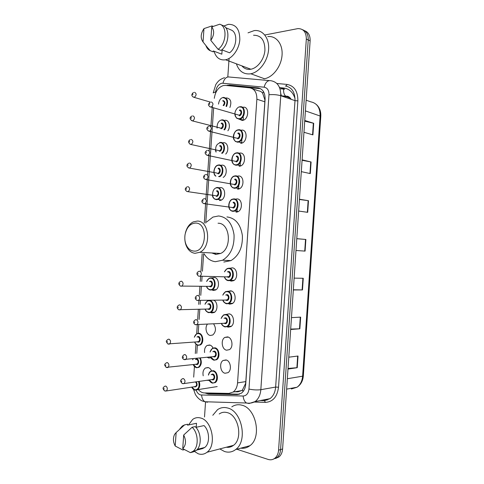 <?xml version="1.0" encoding="UTF-8"?>
<svg xmlns="http://www.w3.org/2000/svg" width="484" height="484" viewBox="0 0 484 484"><rect width="100%" height="100%" fill="white"/><g stroke="black" fill="none" stroke-linecap="round" stroke-linejoin="round"><path stroke-width="0.73" d="M240.778 130.293L241.631 130.129C247.506 129.301 247.608 141.624 241.728 143.173L240.729 143.367M239.042 153.234L240.07 153.047C245.787 152.393 246.108 164.348 240.403 166.048L239.163 166.29M237.341 176.182L238.503 175.976C244.075 175.492 244.595 187.102 239.066 188.935L237.596 189.232M235.611 199.148L236.936 198.924C242.369 198.597 243.071 209.887 237.723 211.841L236.029 212.186M230.239 268.197L232.229 267.846C237.287 267.973 238.437 278.421 233.615 280.659L231.322 281.125L229.936 280.696M228.394 291.271L230.662 290.842C235.605 291.12 236.87 301.32 232.223 303.637L229.755 304.14L228.539 303.752M226.579 314.358L229.089 313.862C233.923 314.273 235.297 324.256 230.82 326.633L228.182 327.16L227.117 326.815M227.516 336.888C232.253 337.433 233.718 347.216 229.404 349.648L226.609 350.198C221.841 349.533 220.51 339.768 224.842 337.415L227.516 336.888M225.943 359.933C230.584 360.604 232.132 370.206 227.976 372.68L225.036 373.249C220.359 372.456 218.949 362.873 223.124 360.477L225.943 359.933M242.587 107.339L243.198 107.224C249.23 106.214 249.091 118.925 243.053 120.31L242.296 120.455L239.193 119.203M203.213 375.802C202.542 372.317 203.274 369.722 205.41 368.021L208.078 367.531C209.657 367.955 210.873 369.153 211.726 371.131M212.367 374.011L212.385 374.525M209.276 380.418L206.487 380.309M204.581 352.552C204.23 349.315 205.065 346.949 207.085 345.467L209.62 344.989C211.145 345.346 212.331 346.441 213.196 348.274M213.904 351.112L213.934 351.59M210.933 357.761L208.731 358.009L207.152 357.271M213.595 323.869C216.306 328.14 216.033 331.849 212.778 334.995L210.274 335.472C206.45 334.976 204.587 327.704 207.358 324.232M213.868 300.31C217.842 302.016 218.06 310.559 214.17 312.495L211.817 312.948L210.709 312.591M212.234 277.822L214.249 277.447C219.083 277.635 220.159 287.877 215.549 290.013L213.359 290.442L212.107 290.037M222.592 142.883L223.481 142.713C227.855 142.133 229.489 150.451 225.683 154.1M224.346 120.431L225.018 120.31C229.011 119.681 230.941 126.693 227.873 130.789M220.879 165.334L221.944 165.135C226.875 164.621 227.903 174.73 223.172 177.416M219.204 187.786L220.408 187.574C225.713 187.175 226.222 198.488 220.964 200.255L219.518 200.539M226.107 97.998L226.548 97.913C230.729 98.633 231.848 101.822 229.894 107.49M198.343 389.59C200.122 391.731 202.143 392.845 204.405 392.935L228.908 393.407L233.137 392.052C235.714 390.074 237.19 387.025 237.553 382.898L256.871 99.208C256.931 92.607 254.554 88.82 249.756 87.846L225.483 85.408L223.372 85.541C218.32 87.259 215.295 91.518 214.309 98.319M215.277 254.336L214.388 253.108M234.643 391.786L237.874 391.84L241.746 390.558L242.532 389.82L245.533 383.618L245.811 381.586L264.839 101.797L264.839 99.758L262.709 93.315C261.669 91.827 260.223 90.986 258.377 90.786L252.624 88.826M213.644 107.974L205.742 223.088M203.637 253.755L202.433 271.234M202.076 276.455L201.737 281.385M201.398 286.353L200.775 295.361M200.418 300.588L200.158 304.333M199.819 309.306L199.118 319.5M198.761 324.734L198.15 333.591M197.956 336.459L197.926 336.912M197.381 344.832L196.794 353.35M204.883 392.947L208.338 393.994L237.069 394.581L241.353 393.208C243.912 391.247 245.37 388.228 245.727 384.163L265.105 99.166C265.159 92.619 262.776 88.856 257.96 87.888L229.495 85.057L226.379 85.499M229.803 85.843L260.519 88.675M264.821 34.993L297.926 28.604C303.468 28.635 306.269 32.113 306.33 39.047L278.578 450.156C278.294 453.623 277.102 456.279 275.003 458.118C272.952 459.77 270.647 460.205 268.082 459.413L236.803 449.237M204.514 416.984L205.555 401.768M227.813 76.944L229.077 58.443M302.688 29.784C306.517 31.224 308.368 34.612 308.235 39.942L280.593 449.569C280.309 453.024 279.123 455.668 277.029 457.501L273.472 459.116L277.029 457.501C279.123 455.668 280.309 453.024 280.593 449.569L308.235 39.942C308.368 34.612 306.517 31.224 302.688 29.784M239.489 394.188L210.546 393.619L207.902 393.002M304.593 30.704C308.417 32.144 310.262 35.52 310.129 40.831L282.602 448.983C282.317 452.431 281.131 455.063 279.038 456.89L275.493 458.505M290.684 329.078L299.862 328.793L290.66 329.495M291.459 317.637L300.649 317.129L299.862 328.793M288.034 368.439L297.243 367.695L287.992 369.068M288.791 357.192L298.029 356.018L297.243 367.695M299.445 199.214L308.483 200.703L307.703 212.331L298.646 211.042M302.101 159.823L311.091 161.977L310.311 173.593L301.308 171.638M304.757 120.474L313.699 123.287L312.918 134.891L303.964 132.277M293.34 289.765L302.476 289.928L293.322 289.97M294.127 278.118L303.262 278.282L302.476 289.928M296.789 238.648L305.876 239.471L305.089 251.111L295.99 250.482M296.783 238.709L305.876 239.471M304.708 121.163L313.699 123.287M302.07 160.307L311.091 161.977M299.427 199.487L308.483 200.703M248.02 32.851L254.209 30.601C262.752 29.451 269.534 38.194 268.578 49.658C267.731 61.099 259.382 72.231 250.809 73.768L250.246 73.864C243.488 74.469 238.872 71.118 236.392 63.821M223.856 26.015L228.345 24.333C235.986 24.218 239.804 29.373 239.81 39.797C239.114 49.217 232.411 58.473 225.556 59.78L225.242 59.841C219.669 60.427 215.943 57.56 214.067 51.237M253.549 35.247C261.106 35.241 264.899 40.239 264.929 50.233C264.264 59.254 257.657 68.05 250.869 69.224L250.561 69.272C247.058 69.738 244.172 68.607 241.897 65.878M221.775 49.785L229.561 52.798C237.003 47.638 238.049 32.349 231.122 29.984L225.683 27.667M211.744 26.91C214.545 30.746 214.237 35.241 210.818 40.378L211.744 26.91L219.797 24.2C227.559 26.451 226.373 43.79 218.072 49.307L220.97 50.427C229.259 44.945 230.444 27.685 222.682 25.434L220.359 24.442M210.818 40.378L218.072 49.307M222.126 49.919L221.835 54.19L213.281 50.941L213.22 51.861L209.881 50.56C208.047 49.604 206.722 47.928 205.9 45.526M267.755 36.578C276.237 35.52 282.983 44.117 282.045 55.303C281.222 66.471 272.946 77.289 264.433 78.747L263.877 78.838M203.044 41.939C200.322 38.127 200.63 33.686 203.964 28.604L203.044 41.939L209.881 50.56M210.316 50.76L208.277 48.376M203.964 28.604L212.022 25.906L213.123 26.366M193.691 251.063C191.434 250.845 189.486 249.72 187.846 247.669C185.233 244.087 184.307 239.701 185.069 234.516C186.709 227.268 190.224 223.451 195.621 223.063C208.61 222.834 206.553 252.811 193.691 251.063M185.378 233.046C186.739 227.613 189.365 223.898 193.267 221.908L197.284 221.067C209.409 220.583 211.653 247.112 199.807 252.297L195.064 253.295C192.463 253.041 190.218 251.734 188.33 249.375C186.316 246.737 185.16 243.464 184.864 239.568M211.78 252.963L215.918 254.415L220.631 253.453C232.387 248.455 230.112 222.797 218.054 223.233M215.785 254.403L214.817 253.132M206.565 222.035L212.942 217.08L218.556 215.961C227.075 217.044 232.235 223.342 234.044 234.843C234.444 246.725 230.62 255.183 222.579 260.229L215.422 261.693C210.758 261.148 206.971 258.51 204.073 253.779M226.923 216.929C235.418 218.012 240.572 224.225 242.381 235.575C242.786 247.288 238.987 255.631 230.977 260.604L223.838 262.044M212.791 415.29L217.522 409.688C220.535 407.595 223.85 407.02 227.456 407.964C241.855 410.819 248.02 440.93 235.654 449.545C232.259 452.135 228.533 452.782 224.485 451.493L219.797 448.928M231.8 406.875C234.794 404.818 238.086 404.249 241.673 405.15C255.988 407.897 262.153 437.252 249.877 445.71C247.149 447.803 244.13 448.62 240.832 448.154M188.494 424.976L192.692 419.404C195.119 417.662 197.787 417.202 200.685 418.025C212.137 420.56 216.862 445.353 207.001 452.274C204.327 454.331 201.404 454.833 198.234 453.78L193.854 451.088M219.222 413.971C221.624 412.289 224.261 411.83 227.141 412.598C238.503 414.951 243.234 438.637 233.488 445.347C231.31 447.01 228.914 447.633 226.294 447.228M196.54 450.144L202.439 448.65L202.481 448.033M195.887 427.366L204.018 425.587C209.711 430.814 210.129 443.604 204.702 447.47L202.439 448.65M183.678 435.037C186.376 440.597 186.062 445.135 182.74 448.656L183.678 435.037L192.118 427.257C198.392 432.793 198.984 447.041 193.068 451.288L190.375 452.637L193.418 451.862L196.111 450.519C202.022 446.284 201.423 432.103 195.149 426.604L192.118 427.257M182.74 448.656L190.375 452.637M179.83 428.903L182.299 426.023L184.585 424.885L187.623 424.244L187.562 425.17L196.51 423.276L196.232 427.287M175.208 446.03C173.054 441.952 172.861 438.056 174.627 434.329L176.14 432.551L175.208 446.03L182.855 450.005L184.404 449.624M176.14 432.551L184.585 424.885M280.805 93.751L281.44 95.965M262.709 93.315L263.465 91.561M243.028 391.61L242.532 389.82M264.839 101.797L256.871 99.208M245.811 381.586L237.553 382.898M196.087 389.995C197.061 392.663 198.567 394.321 200.612 394.962L243.137 396.021C246.465 395.767 248.413 393.444 248.97 389.057L268.971 94.737C269.007 90.351 267.398 87.834 264.143 87.187L221.999 83.181C218.447 84.162 216.348 87.041 215.683 91.827L215.598 93.097M213.22 92.91L215.683 91.827M207.569 402.216L204.95 401.75C202.984 400.492 201.87 398.278 201.61 395.107M276.842 83.478L286.964 84.41C294.266 85.789 297.902 91.282 297.866 100.89L278.524 387.218C277.259 396.826 272.897 401.877 265.432 402.373L254.167 402.047M306.33 39.047L310.129 40.831M278.578 450.156L282.602 448.983M264.143 87.187C265.492 82.244 267.785 80.09 271.022 80.737C277.562 81.971 280.811 86.969 280.762 95.729L295.004 100.648C295.04 92.105 291.816 87.217 285.33 85.977C286.098 86.122 286.637 85.601 286.964 84.41M222.997 83.157C224.273 78.462 226.548 76.436 229.839 77.071L269.231 80.58M205.579 401.914L205.047 401.75M268.971 94.737C273.291 94.368 277.223 94.695 280.762 95.729L260.834 389.693L275.644 387.061L295.004 100.648L297.866 100.89M248.97 389.057C253.223 389.959 257.179 390.171 260.834 389.693C260.374 394.986 258.474 398.943 255.141 401.563L249.097 403.511L246.507 403.015C244.559 401.696 243.434 399.367 243.137 396.021M264.022 400.564L270.018 398.647C273.321 396.081 275.196 392.221 275.644 387.061L278.524 387.218M265.432 402.373L264.343 400.564M279.431 87.314L284.671 89.201L279.97 88.741M267.12 400.129L266.787 399.276M231.618 85.765L229.495 85.057M260.059 88.614L257.96 87.888M239.253 394.188L237.069 394.581M210.546 393.619L208.338 393.994M295.04 98.645C293.05 92.311 289.305 88.772 283.793 88.028L280.538 87.713M305.404 110.878L320.795 116.257L303.341 375.844L302.609 376.195L320.124 115.779C320.142 107.763 317.014 103.11 310.74 101.828L306.124 100.194M292.657 388.029L291.386 388.985L297.049 387.212C300.322 384.786 302.179 381.114 302.609 376.195L287.339 378.73M236.954 212.089L237.196 208.556M238.539 188.929L238.781 185.372M240.094 166.145L240.36 162.201M241.661 143.191L241.921 139.338M243.228 120.256L243.416 117.509M290.164 97.919L286.667 96.703L290.436 98.222M282.196 96.225L286.667 96.703L285.832 96.262C287.726 95.85 289.523 96.879 291.229 99.341M283.793 88.028L283.66 88.838M283.624 89.098C283.37 92.414 284.108 94.797 285.832 96.262L281.404 95.79M304.738 251.087L305.525 239.441M307.352 212.282L308.133 200.654M309.96 173.514L310.74 161.904M312.567 134.788L313.348 123.196M302.125 289.928L302.905 278.276M299.505 328.811L300.292 317.147M296.886 367.731L297.672 356.061M223.517 97.387C227.48 98.089 228.502 101.132 226.591 106.51M226.022 106.341C227.891 101.283 226.954 98.403 223.215 97.707M194.501 92.287C196.673 93.509 196.625 95.197 194.35 97.344L193.074 97M192.783 94.81L192.844 93.957L192.783 94.81M223.106 105.476C224.842 103.219 224.715 101.682 222.719 100.872M218.502 104.108C219.095 100.303 220.625 98.089 223.1 97.465L223.354 97.411M223.021 100.551C225.223 101.295 225.477 103.001 223.777 105.675M221.974 119.893C225.798 119.282 227.559 126.118 224.534 129.93M223.923 129.773C226.899 126.276 225.32 119.639 221.672 120.22M220.014 128.066L221.121 128.23C223.287 126.203 223.305 124.594 221.17 123.402M192.874 115.845C195.022 117.074 194.998 118.755 192.813 120.891L191.501 120.577M191.156 118.429L191.216 117.576L191.156 118.429M217.044 128C217.02 123.632 218.453 120.964 221.345 120.008L221.835 119.905M221.472 123.069C224.189 122.682 223.777 128.677 221.085 128.762M217.104 127.316L217.195 128.036M220.432 142.411C224.667 141.836 226.07 150.076 222.271 153.355M221.581 153.204C225.381 150.361 224.231 142.199 220.123 142.75C216.245 144.178 214.92 147.263 216.154 152.018M218.611 150.675L219.657 150.754C221.745 148.739 221.732 147.136 219.627 145.938M191.253 139.422C193.37 140.65 193.376 142.326 191.271 144.456L189.934 144.178M189.528 142.06L189.583 141.207L189.528 142.06M219.591 142.568L220.311 142.417M219.93 145.599C222.64 145.291 222.229 151.286 219.542 151.292M218.883 164.941C223.777 164.427 224.382 174.754 219.567 176.769M218.55 176.581C223.511 175.583 223.535 164.802 218.58 165.292C214.376 165.177 212.282 173.859 215.955 176.115M217.219 173.284L218.193 173.296C220.196 171.294 220.159 169.69 218.078 168.493M189.625 163.011C191.712 164.245 191.749 165.921 189.722 168.027L188.367 167.791M187.895 165.709L187.955 164.856L187.895 165.709M215.465 176.031C212.337 173.435 214.339 165.824 217.842 165.141L218.792 164.947M218.387 168.142C221.085 167.912 220.674 173.913 217.994 173.841M217.34 187.483C222.319 187.114 222.785 197.768 217.854 199.432L216.499 199.698L214.648 199.106M216.251 199.251C221.618 199.583 222.446 187.526 217.032 187.846C211.708 187.623 210.897 199.475 216.251 199.251M215.834 195.899L216.723 195.851C218.647 193.86 218.58 192.263 216.529 191.065M187.998 186.618C190.055 187.859 190.115 189.528 188.173 191.622L186.8 191.422M186.261 189.371L186.322 188.518L186.261 189.371M216.1 187.725L217.274 187.489M216.838 190.696C219.536 190.551 219.125 196.552 216.445 196.401M206.583 281.434L209.203 278.179L211.145 277.804C215.689 277.985 216.687 287.635 212.361 289.644L210.31 290.043M206.686 286.365C207.382 288.276 208.507 289.365 210.056 289.638C215.386 290.606 216.215 278.518 210.836 278.203C208.991 278.131 207.624 279.207 206.728 281.434M209.397 281.458L210.643 281.065C213.323 281.234 212.912 287.248 210.25 286.782L209.354 286.371M209.584 286.25L210.806 286.213C212.422 284.277 212.264 282.698 210.334 281.47L210.062 281.464M209.868 286.371L180.417 286.062C178.203 284.253 178.287 282.68 180.677 281.349L181.476 281.186C183.418 282.468 183.569 284.12 181.936 286.147L180.58 286.123M179.727 284.168L179.782 283.315L179.727 284.168M230.112 291.156L231.558 291.072M210.256 290.037L209.173 289.692M209.596 300.413C214.037 300.727 215.144 310.165 210.957 312.24L208.755 312.664M205.222 309.119C205.936 310.922 207.031 311.974 208.501 312.271C213.825 313.396 214.654 301.302 209.288 300.83C207.358 300.709 205.96 301.834 205.101 304.2M207.751 304.133L209.094 303.692C211.768 303.934 211.357 309.96 208.701 309.409L207.872 309.028M208.108 308.913L209.312 308.84C210.861 306.923 210.685 305.344 208.779 304.103L208.338 304.115M208.356 309.016L178.729 309.73C176.593 308.036 176.678 306.469 178.983 305.035L179.842 304.866C181.754 306.16 181.93 307.812 180.363 309.82L179.038 309.839M178.088 307.909L178.148 307.05L178.088 307.909M208.683 312.652L207.817 312.374M204.956 304.206L207.497 300.824L208.671 300.419M194.284 337.191L196.704 333.627L198.924 333.216C203.159 333.7 204.339 342.823 200.412 344.911L198.095 345.34M194.756 342.006C195.469 343.652 196.498 344.638 197.835 344.965C203.026 346.308 203.849 334.329 198.615 333.639C196.601 333.446 195.203 334.625 194.423 337.179M196.976 336.985L198.422 336.471C201.029 336.828 200.624 342.787 198.029 342.134L197.309 341.789M197.575 341.698L198.694 341.583C200.134 339.707 199.934 338.147 198.107 336.894L197.454 336.949M197.92 341.795L167.821 343.942C165.468 340.93 166.03 340.99 168.093 339.314L169.001 339.145C170.834 340.458 171.027 342.091 169.575 344.045L168.347 344.118M167.24 342.23L167.301 341.383L167.24 342.23M197.98 345.316L197.49 345.159M200.316 358.027C201.973 361.893 201.538 364.984 199.003 367.302L196.552 367.749M193.31 364.525L196.298 367.38C199.832 368.451 202.245 361.887 199.686 358.099M195.348 359.455L196.879 358.88C199.487 359.316 199.075 365.281 196.492 364.543L195.826 364.222M196.117 364.143L197.206 363.998C198.585 362.141 198.373 360.58 196.571 359.316L195.766 359.406M196.389 364.222L166.157 367.38C163.937 364.446 164.342 364.506 166.423 362.764L167.385 362.589C169.188 363.92 169.4 365.553 168.008 367.489L166.817 367.592M165.619 365.735L165.673 364.882L165.619 365.735M193.086 358.825L192.826 359.733M199.172 381.386C200.309 384.992 199.777 387.763 197.581 389.711L195.016 390.164M191.858 387.049L194.756 389.808C198.561 389.559 199.838 386.783 198.585 381.477M196.214 381.822C197.72 384.695 197.297 386.413 194.955 386.97L194.332 386.668M194.641 386.595L195.711 386.432C196.946 384.937 196.861 383.437 195.451 381.936M194.852 386.662L166.436 390.945L164.493 390.842C162.43 388.15 162.648 387.944 164.754 386.226L165.764 386.044C167.543 387.394 167.767 389.027 166.436 390.945L165.286 391.084M163.991 389.251L164.052 388.398L163.991 389.251M240.179 106.734C245.842 105.778 245.703 117.751 240.034 119.058L236.761 118.362M243.664 120.086L239.29 119.179C231.08 116.959 236.21 107.055 239.604 106.843L240.028 106.752M235.103 114.163C235.406 117.164 236.737 118.677 239.084 118.701C244.729 118.459 245.569 106.153 239.876 107.067M239.677 109.971C242.514 109.535 242.097 115.658 239.284 115.791M211.272 101.961C213.535 103.195 213.504 104.919 211.181 107.127L239.302 115.246C241.595 113.159 241.619 111.514 239.374 110.31M210.334 102.13C208.253 103.842 207.225 105.088 210.703 107.103L209.778 106.758M209.62 103.697L209.56 104.568L209.62 103.697M238.606 129.748C244.118 128.968 244.208 140.578 238.691 142.042L237.753 142.223L235.333 141.431M242.333 142.925L238.691 142.042L237.704 142.199C229.906 140.318 234.244 130.269 237.801 129.906L238.479 129.76M238.303 130.093C232.713 130.275 231.884 142.375 237.511 141.739C243.143 141.661 243.984 129.349 238.303 130.093M238.104 133.003C240.941 132.646 240.518 138.775 237.704 138.829M236.64 138.14L237.819 138.273C240.022 136.198 240.016 134.552 237.801 133.348M209.614 126.088C211.847 127.322 211.847 129.04 209.62 131.237L208.18 130.904M207.957 127.879L207.896 128.756L207.957 127.879M237.033 152.781C242.399 152.164 242.696 163.435 237.341 165.032L236.18 165.262L233.911 164.518M241.002 165.782L237.341 165.032L236.119 165.238C228.738 163.653 232.314 153.488 235.998 152.986L236.93 152.793M236.73 153.138C231.146 153.15 230.317 165.262 235.932 164.79C241.558 164.881 242.399 152.557 236.73 153.138M236.531 156.048C239.356 155.775 238.939 161.91 236.131 161.874M235.224 161.263L236.331 161.311C238.443 159.248 238.412 157.609 236.228 156.405M207.957 150.228C210.159 151.468 210.189 153.18 208.053 155.358L206.583 155.074M206.293 152.079L206.232 152.956L206.293 152.079M235.46 175.831C240.693 175.371 241.171 186.316 235.98 188.04L234.607 188.318L232.501 187.629M239.659 188.651L235.98 188.04L234.528 188.288C227.528 186.903 230.444 176.708 234.208 176.079L235.375 175.831M235.151 176.194C229.585 176.043 228.757 188.161 234.359 187.852C239.973 188.113 240.814 175.783 235.151 176.194M234.952 179.11C237.777 178.917 237.36 185.051 234.558 184.942M233.82 184.392L234.843 184.368C236.864 182.311 236.803 180.683 234.649 179.479M206.299 174.379C208.465 175.625 208.525 177.332 206.48 179.497L204.986 179.255M204.629 176.297L204.569 177.168L204.629 176.297M233.881 198.894C238.987 198.585 239.634 209.227 234.613 211.066L233.028 211.387L231.098 210.758M238.309 211.538L234.613 211.066L232.943 211.357C226.421 210.304 228.515 199.94 232.423 199.184L233.826 198.894M233.578 199.269C228.018 198.954 227.184 211.078 232.78 210.933C238.388 211.357 239.229 199.015 233.578 199.269M233.379 202.185C236.198 202.07 235.781 208.217 232.979 208.017M232.417 207.521L233.348 207.436C235.284 205.398 235.194 203.77 233.07 202.56M204.635 198.555C206.771 199.807 206.862 201.507 204.901 203.655L203.395 203.455M202.965 200.527L202.905 201.398L202.965 200.527M228.254 280.672L226.948 280.248M224.437 271.802L227.117 268.572L229.15 268.16C233.899 268.287 234.964 278.131 230.444 280.242L228.297 280.678M224.479 276.848C225.199 278.851 226.385 279.988 228.043 280.254C233.621 281.18 234.468 268.814 228.841 268.566C226.948 268.511 225.532 269.588 224.594 271.802M227.383 271.875L228.642 271.488C231.449 271.627 231.025 277.78 228.242 277.332L227.268 276.896M227.401 276.715L228.835 276.739C230.529 274.743 230.36 273.127 228.333 271.899L228.127 271.893M227.831 276.909L198.609 276.158C196.298 274.289 196.365 272.686 198.815 271.336L199.65 271.161C201.689 272.444 201.852 274.132 200.14 276.225L198.652 276.176M197.962 273.309L197.902 274.186L197.962 273.309M226.651 303.795L225.58 303.444M222.761 295.089L225.369 291.719L227.571 291.277C232.211 291.537 233.391 301.157 229.029 303.335L226.712 303.801M222.991 300.128C223.735 302.01 224.891 303.099 226.464 303.395C232.03 304.478 232.877 292.112 227.262 291.695C225.278 291.592 223.832 292.723 222.918 295.089M225.701 295.052L227.063 294.623C229.864 294.841 229.44 301 226.663 300.467L225.768 300.068M225.998 299.935L227.323 299.874C228.938 297.89 228.744 296.281 226.754 295.04L226.361 295.046M226.3 300.056L196.891 300.382C194.659 298.634 194.725 297.031 197.079 295.579L197.98 295.391C199.989 296.692 200.176 298.374 198.543 300.449L197.079 300.449M196.292 297.606L196.232 298.483L196.292 297.606M225.042 326.924L224.219 326.658M221.103 318.399L223.626 314.884L225.992 314.412C230.529 314.8 231.812 324.207 227.607 326.446L225.133 326.942M221.509 323.409C222.271 325.181 223.39 326.228 224.878 326.543C230.438 327.795 231.285 315.423 225.683 314.842C223.596 314.685 222.126 315.87 221.261 318.393M224.013 318.254L225.483 317.764C228.279 318.067 227.855 324.232 225.078 323.614L224.261 323.245M224.503 323.118L225.804 323.022C227.347 321.055 227.135 319.446 225.169 318.2L224.594 318.224M224.963 323.258L195.173 324.625C193.025 322.991 193.086 321.394 195.348 319.839L196.316 319.64C198.295 320.952 198.501 322.64 196.94 324.691L195.506 324.74M194.622 321.914L194.562 322.792L194.622 321.914M213.928 360.169L213.504 360.036M210.02 351.995L212.422 348.268L214.902 347.796C219.228 348.365 220.571 357.464 216.638 359.703L214.055 360.199M210.643 356.883L213.795 359.818C219.222 361.3 220.057 349.049 214.593 348.238C212.422 348.008 210.945 349.254 210.171 351.977M212.815 351.705L214.394 351.136C217.116 351.553 216.699 357.646 213.995 356.926L213.287 356.593M213.535 356.484L214.763 356.345C216.191 354.433 215.967 352.842 214.079 351.578L213.281 351.656M213.886 356.587L183.823 359.479C181.796 358.033 181.863 356.46 184.023 354.76L185.033 354.56C186.927 355.897 187.151 357.561 185.705 359.558L184.392 359.66M183.327 356.889L183.267 357.761L183.327 356.889M208.404 375.076C208.828 373.134 209.596 371.839 210.721 371.192L213.335 370.702C217.576 371.391 218.998 380.327 215.198 382.608L212.482 383.116M209.173 379.916L212.228 382.747C217.643 384.387 218.478 372.129 213.02 371.155C210.758 370.871 209.269 372.172 208.55 375.058M211.151 374.695L212.821 374.053C215.543 374.555 215.126 380.654 212.428 379.849L211.768 379.535M212.071 379.444L213.244 379.274C214.612 377.375 214.37 375.79 212.512 374.507L211.562 374.64M212.325 379.523L184.108 383.558L182.129 383.479C179.927 380.666 180.205 380.581 182.317 378.766L183.382 378.567C185.245 379.916 185.487 381.58 184.108 383.558L182.837 383.703M181.669 380.95L181.615 381.822L181.669 380.95M241.746 390.558L233.137 392.052M207.085 345.467L210.244 345.177M205.41 368.021L208.435 367.634M223.124 360.477L226.458 360.078M224.842 337.415L228.321 337.13M229.289 85.789L227.456 85.178M224.522 77.634C218.816 79.842 218.587 81.197 217.225 82.51L215.816 84.531L213.22 92.837M193.57 389.469L195.33 394.339C197.768 398.689 201.604 400.885 202.5 401.03L204.95 401.75L246.507 403.015C249.496 403.511 252.376 403.027 255.141 401.563L270.018 398.647L264.609 400.667M275.003 458.118L279.038 456.89M260.283 400.552L263.611 400.643M212.301 106.286L210.897 126.717M210.637 130.456L209.233 150.899M208.979 154.644L207.569 175.099M207.315 178.844L205.906 199.311M205.652 203.062L204.278 223.033M202.173 253.677L200.969 271.191M200.612 276.431L200.273 281.373M199.928 286.353L199.311 295.379M198.948 300.618L198.688 304.369M198.349 309.355L197.647 319.573M197.284 324.818L196.679 333.639M195.959 344.136L195.312 353.508M194.423 366.491L193.691 377.127M303.341 375.844C302.899 380.962 300.8 384.75 297.049 387.212L286.637 389.136M316.318 104.465C319.531 107.345 321.019 111.278 320.795 116.257M225.556 59.78L250.869 69.224M250.809 73.768L264.433 78.747M187.846 247.669L188.33 249.375M222.579 260.229L230.977 260.604M199.807 252.297L220.631 253.453M197.315 449.34L204.702 447.47M193.068 451.288L196.111 450.519M207.001 452.274L233.488 445.347M235.654 449.545L249.877 445.71M210.383 102.1L193.969 97.32C191.265 96.032 191.119 94.41 193.539 92.456M191.96 116.015C189.389 117.509 189.492 119.124 192.269 120.855L219.821 127.891M190.381 139.586C187.913 141.007 187.974 142.611 190.575 144.407L218.338 150.457M215.453 149.973L215.937 151.97M188.808 163.175C186.231 164.778 186.255 166.375 188.875 167.972L216.856 173.048M221.557 199.965L217.854 199.432L216.421 199.668C213.91 198.984 212.585 197.563 212.452 195.397M187.235 186.77C184.634 188.457 184.616 190.055 187.181 191.561L215.38 195.651M216.136 289.632L210.189 290.007C208.114 289.25 206.898 288.034 206.541 286.365M214.757 312.089L208.628 312.622C206.692 311.914 205.506 310.746 205.077 309.125M200.412 344.911L197.95 345.298C196.268 344.687 195.161 343.598 194.622 342.019M199.003 367.302L196.401 367.701C194.852 367.138 193.775 366.086 193.177 364.543M192.928 358.844L192.692 359.751M217.207 386.577L194.858 390.116C193.285 389.432 192.239 388.416 191.731 387.067M236.615 138.134L208.967 131.2C206.148 129.47 206.063 127.824 208.725 126.257M235.176 161.251L207.237 155.316C204.478 153.724 204.436 152.079 207.116 150.391M233.736 184.38L205.506 179.449C202.832 177.912 202.832 176.273 205.512 174.542M232.284 207.503L203.782 203.601C201.169 202.143 201.211 200.509 203.909 198.706M224.322 276.848C225.139 279.105 226.427 280.363 228.176 280.635L234.202 280.284M222.834 300.128C223.263 301.81 224.516 303.02 226.591 303.758L232.81 303.238M221.351 323.415C221.884 325.079 223.1 326.24 224.999 326.9L231.406 326.204M210.498 356.902C211.097 358.469 212.234 359.558 213.904 360.15L216.638 359.703M209.034 379.934C209.723 381.501 210.818 382.541 212.331 383.068L215.198 382.608"/></g></svg>
